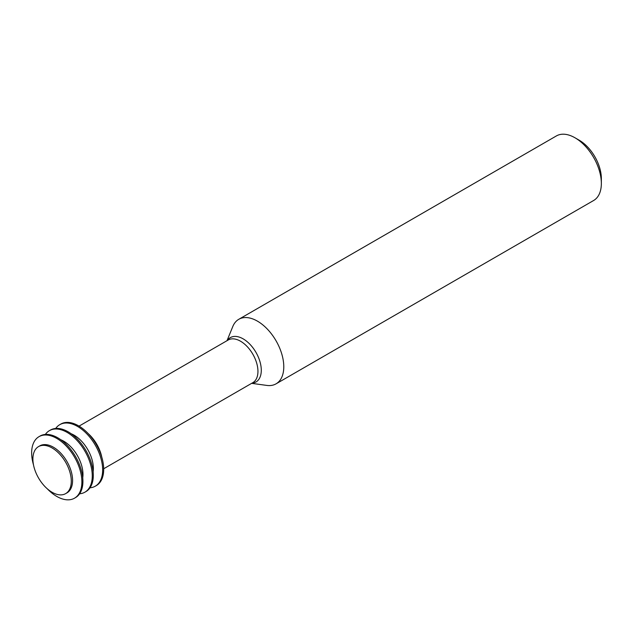 <?xml version="1.0" encoding="UTF-8"?>
<svg xmlns="http://www.w3.org/2000/svg" width="633" height="633" viewBox="0 0 633 633"><rect width="100%" height="100%" fill="white"/><g stroke="black" fill="none" stroke-linecap="round" stroke-linejoin="round"><path stroke-width="0.95" d="M227.01 340.696L232.809 326.493A37.268 21.514 60 0 1 238.799 319.293A37.268 21.514 60 0 1 267.514 329.279A37.268 21.514 60 0 1 283.782 366.776A37.268 21.514 60 0 1 276.059 383.835A37.268 21.514 60 0 1 266.833 385.418L251.633 383.345M238.799 319.293L556.367 135.945A37.268 21.514 60 0 1 575.001 137.788A37.268 21.514 60 0 1 601.35 183.435A37.268 21.514 60 0 1 593.635 200.495L276.059 383.835M575.001 137.788L579.219 140.225A31.294 18.072 60 0 1 601.35 178.553L601.35 183.435M55.728 428.446A35.519 20.509 60 0 1 59.779 424.664L60.815 424.063A35.519 20.509 60 0 1 88.185 433.581A35.519 20.509 60 0 1 103.693 469.33A35.519 20.509 60 0 1 96.335 485.59L95.298 486.184A35.519 20.509 60 0 1 89.997 487.798M88.232 433.629A27.14 15.675 60 0 1 101.763 457.058M59.779 424.664A35.519 20.509 60 0 1 87.148 434.183A35.519 20.509 60 0 1 102.657 469.923A35.519 20.509 60 0 1 95.298 486.184M71.189 433.763A27.14 15.675 60 0 1 93.352 468.452A27.14 15.675 60 0 1 93.122 471.751M45.347 434.444A35.519 20.509 60 0 1 49.39 430.662L50.426 430.06A35.519 20.509 60 0 1 77.796 439.579A35.519 20.509 60 0 1 93.304 475.328A35.519 20.509 60 0 1 85.946 491.588L84.909 492.181A35.519 20.509 60 0 1 79.608 493.795M33.509 464.931A35.519 20.509 60 0 1 31.65 452.919A35.519 20.509 60 0 1 39.009 436.659A35.519 20.509 60 0 1 66.378 446.17A35.519 20.509 60 0 1 81.879 481.919A35.519 20.509 60 0 1 74.528 498.179A35.519 20.509 60 0 1 47.285 488.803M39.009 436.659L40.037 436.058A35.519 20.509 60 0 1 67.415 445.577A35.519 20.509 60 0 1 82.915 481.317A35.519 20.509 60 0 1 75.556 497.578L74.528 498.179M38.518 446.613L39.816 445.861A27.14 15.675 60 0 1 60.736 453.133A27.14 15.675 60 0 1 72.581 480.447A27.14 15.675 60 0 1 66.956 492.878L65.658 493.621A27.14 15.675 -120 0 0 71.284 481.199A27.14 15.675 -120 0 0 59.439 453.885A27.14 15.675 -120 0 0 38.518 446.613A27.14 15.675 -120 0 0 32.9 459.036A27.14 15.675 -120 0 0 44.745 486.35A27.14 15.675 -120 0 0 65.658 493.621M60.8 439.761A27.14 15.675 60 0 1 82.97 474.449A27.14 15.675 60 0 1 82.733 477.749M49.39 430.662A35.519 20.509 60 0 1 76.767 440.172A35.519 20.509 60 0 1 92.268 475.921A35.519 20.509 60 0 1 84.909 492.181M79.062 426.112L228.22 339.992A24.624 14.219 60 0 1 247.194 346.591A24.624 14.219 60 0 1 257.947 371.373A24.624 14.219 60 0 1 252.844 382.649L103.685 468.76M227.318 340.514A25.629 14.796 60 0 1 247.701 342.152A25.629 14.796 60 0 1 261.287 370.258A25.629 14.796 60 0 1 251.942 383.171"/></g></svg>
